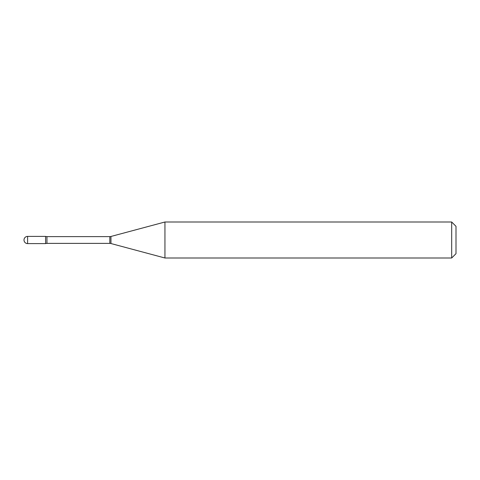 <?xml version="1.0" encoding="UTF-8"?>
<svg xmlns="http://www.w3.org/2000/svg" width="480" height="480" viewBox="0 0 480 480"><rect width="100%" height="100%" fill="white"/><g stroke="black" fill="none" stroke-linecap="round" stroke-linejoin="round"><path stroke-width="0.36" stroke-dasharray="2.4 1.8" d="M45.6 243.6L45.6 236.4L45.6 243.6M164.946 258L164.946 222M451.68 258L451.68 222M456 253.68L456 226.32M27.6 243.6L27.6 236.4M109.83 243.384L109.83 236.616M110.952 243.534L110.952 236.466M46.95 243.384L46.95 236.616"/><path stroke-width="0.72" d="M164.946 258L164.946 222L110.952 236.466A4.32 4.32 0 0 1 109.83 236.616L46.95 236.616A4.32 4.32 0 0 1 45.6 236.4L45.6 243.6A4.32 4.32 0 0 1 46.95 243.384L109.83 243.384A4.32 4.32 0 0 1 110.952 243.534L164.946 258L451.68 258L451.68 222L456 226.32L456 253.68L451.68 258M27.6 236.4A3.6 3.6 0 0 0 24 240A3.6 3.6 0 0 0 27.6 243.6L45.6 243.6L45.6 236.4L27.6 236.4L27.6 243.6M164.946 222L451.68 222M46.95 236.616L46.95 243.384M109.83 236.616L109.83 243.384M110.952 236.466L110.952 243.534"/></g></svg>
